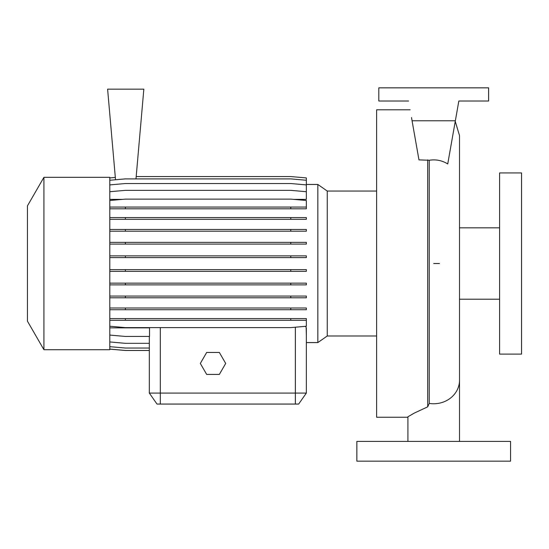 <?xml version="1.0" encoding="UTF-8"?>
<svg xmlns="http://www.w3.org/2000/svg" width="549" height="549" viewBox="0 0 549 549"><rect width="100%" height="100%" fill="white"/><g stroke="black" fill="none" stroke-linecap="round" stroke-linejoin="round"><path stroke-width="0.82" d="M407.914 441.396L407.907 416.78L414.296 413.088L427.698 406.836L429.249 403.405L429.249 160.26C435.961 159.217 442.123 160.452 447.737 163.959L455.354 120.78L412.066 120.78L418.962 159.883L429.249 160.26M410.13 109.8L376.614 109.8L376.614 417.24L407.907 417.24M306.342 184.457L317.837 184.457L327.252 191.052L327.252 335.988L376.614 335.988M317.837 184.457L317.837 342.583L327.252 335.988M43.92 263.52L43.92 349.713L109.8 349.713L109.8 177.327L43.92 177.327L43.92 263.52M43.92 177.327L27.45 205.854L27.45 321.186L43.92 349.713M499.59 263.52L499.59 354.105L521.55 354.105L521.55 172.935L499.59 172.935L499.59 263.52M510.57 441.396L356.85 441.396L356.85 461.16L510.57 461.16L510.57 441.396M317.837 342.583L306.342 342.583L306.342 393.084L298.656 404.064L157.014 404.064L149.328 393.084L306.342 393.084L306.342 327.863L305.539 326.319M109.8 191.711L125.364 190.352L290.778 190.352L306.342 191.711L306.342 199.362L293.53 199.362M122.612 199.362L109.8 199.362M109.8 335.075L125.364 336.441L149.513 336.441L149.513 327.863L109.8 327.863M306.157 327.863L306.342 335.329M109.8 349.123L125.364 350.482L149.328 350.482L149.328 393.084L149.328 336.441M135.987 178.892L143.838 89.158L107.604 89.158L115.53 179.756M412.066 120.78L411.503 117.555M455.354 120.78L458.834 101.016L488.61 101.016L488.61 87.84L378.81 87.84L378.81 101.016L408.586 101.016M206.671 352.458L200.33 363.438L206.671 374.418L219.353 374.418L225.694 363.438L219.353 352.458L206.671 352.458M136.193 176.558L290.778 176.558L306.342 177.917L306.342 191.711M109.8 177.917L115.324 177.43M109.8 346.673L125.364 348.032L149.328 348.032M109.8 349.082L125.364 350.447L149.328 350.447M109.8 341.952L125.364 343.317L149.328 343.317M109.8 318.564L306.342 318.564L306.342 320.287L109.8 320.287M125.364 318.564L125.364 320.287M290.778 318.564L290.778 320.287M109.8 326.243L125.364 327.609L290.778 327.609L306.342 326.243L306.342 320.287M109.8 296.076L306.342 296.076L306.342 297.798L109.8 297.798M125.364 296.076L125.364 297.798M290.778 296.076L290.778 297.798M109.8 242.363L306.342 242.363L306.342 244.092L109.8 244.092M125.364 242.363L125.364 244.092M290.778 242.363L290.778 244.092M109.8 208.792L306.342 208.792L306.342 200.481L290.778 199.122L125.364 199.122L109.8 200.481M109.8 207.062L125.364 207.062L125.364 208.792M125.364 207.062L290.778 207.062L290.778 208.792M290.778 207.062L306.342 207.062M109.8 255.882L306.342 255.882L306.342 257.611L109.8 257.611M125.364 255.882L125.364 257.611M290.778 255.882L290.778 257.611M109.8 307.996L306.342 307.996L306.342 309.718L109.8 309.718M125.364 307.996L125.364 309.718M290.778 307.996L290.778 309.718M109.8 180.257L125.364 178.892L290.778 178.892L306.342 180.257M109.8 269.614L306.342 269.614L306.342 271.343L109.8 271.343M125.364 269.614L125.364 271.343M290.778 269.614L290.778 271.343M109.8 217.582L306.342 217.582L306.342 219.305L109.8 219.305M125.364 217.582L125.364 219.305M290.778 217.582L290.778 219.305M109.8 283.147L306.342 283.147L306.342 284.876L109.8 284.876M125.364 283.147L125.364 284.876M290.778 283.147L290.778 284.876M109.8 229.468L306.342 229.468L306.342 231.191L109.8 231.191M125.364 229.468L125.364 231.191M290.778 229.468L290.778 231.191M109.8 184.903L125.364 183.538L290.778 183.538L306.342 184.903M459.513 441.396L459.513 380.217A25.803 23.538 180 0 1 433.71 403.755A25.803 23.538 180 0 1 429.249 403.405M427.698 159.883L427.698 406.836M160.308 404.064L160.308 327.609M295.362 404.064L295.362 327.204M439.454 263.52L433.71 263.52M459.513 299.205L499.59 299.205M459.513 227.835L499.59 227.835M327.252 191.052L376.614 191.052M459.513 380.217L459.513 135.603L455.245 121.391"/></g></svg>
